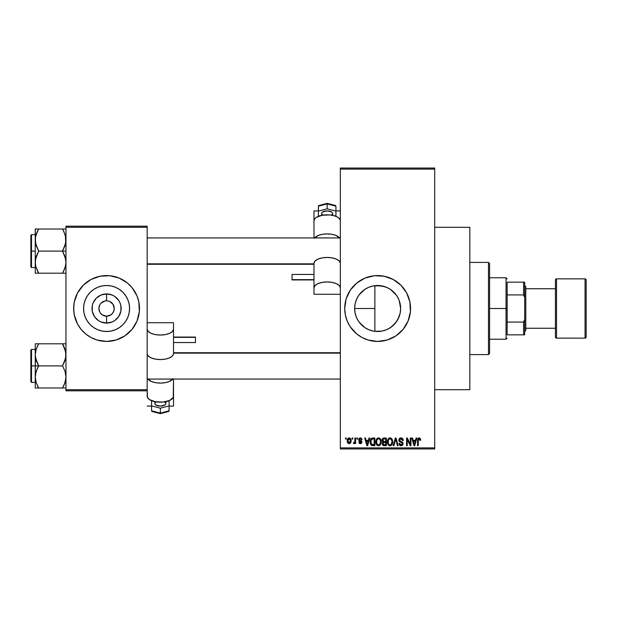 <?xml version="1.0" encoding="UTF-8"?>
<svg xmlns="http://www.w3.org/2000/svg" width="617" height="617" viewBox="0 0 617 617"><rect width="100%" height="100%" fill="white"/><g stroke="black" fill="none" stroke-linecap="round" stroke-linejoin="round"><path stroke-width="0.93" d="M101.126 303.086L105.075 300.965L103.633 301.404M101.142 313.93L100.185 312.765L102.306 314.886L106.556 316.182M385.309 330.188L382.147 331.059L374.874 331.337L377.635 331.499A22.999 22.999 0 0 1 354.636 308.5A22.999 22.999 0 0 1 377.635 285.501L373.231 285.926M365.835 328.244L368.804 329.74M368.889 329.771L369.722 330.095M359.163 322.205L364.886 327.642M355.053 312.858L354.636 308.477L355.03 304.243L354.636 308.477L355.022 312.696L356.356 317.231M356.279 317.045L356.935 318.519M356.927 298.497L356.287 299.947M356.356 299.777L355.222 303.348M364.886 289.358L359.171 294.787M373.084 285.956L368.889 287.229M368.804 287.26L367.933 287.645M377.596 275.575A32.925 32.925 0 0 0 374.45 275.73M374.372 275.737A32.925 32.925 0 0 0 371.249 276.2M371.179 276.215A32.925 32.925 0 0 0 350.286 290.175M350.24 290.245A32.925 32.925 0 0 0 348.613 292.952M346.129 298.944A32.925 32.925 0 0 0 344.718 308.485L346.129 298.944L350.263 290.206L356.749 283.049L365.04 278.082L374.411 275.737L384.059 276.208L393.16 279.462L400.919 285.224L406.672 292.982L409.927 302.075L410.405 311.724L408.053 321.102L403.086 329.385L395.929 335.872L387.198 340.006L377.635 341.425A32.925 32.925 0 0 1 344.718 308.5A32.925 32.925 0 0 1 377.635 275.575A32.925 32.925 0 0 1 410.56 308.5A32.925 32.925 0 0 1 377.635 341.425L368.079 340.006L362.117 337.538L356.749 333.951L350.263 326.794L347.224 321.102L345.35 314.925A32.925 32.925 0 0 0 348.59 323.994M348.613 324.048A32.925 32.925 0 0 0 350.24 326.755M350.286 326.825A32.925 32.925 0 0 0 371.179 340.785M371.249 340.8A32.925 32.925 0 0 0 374.372 341.263M374.45 341.27A32.925 32.925 0 0 0 377.596 341.425M434.707 389.713L469.822 389.713L469.822 227.287L434.707 227.287L469.822 227.287L469.822 389.713L434.707 389.713M105.939 316.159L106.571 316.182A7.682 7.682 0 0 1 98.89 308.5A7.682 7.682 0 0 1 106.571 300.818A7.682 7.682 0 0 0 98.89 308.5A7.682 7.682 0 0 0 106.571 316.182L106.571 323.077A14.577 14.577 0 0 1 92.002 308.5A14.577 14.577 0 0 1 106.571 293.923L106.502 300.818M102.306 314.886L105.484 316.105M99.846 312.21L98.89 308.5L99.846 304.79M105.569 300.88L106.571 300.818L105.569 300.88M106.571 331.499A22.999 22.999 0 0 1 83.573 308.5A22.999 22.999 0 0 1 106.571 285.501L111.06 285.941L115.379 287.252L119.351 289.373L122.837 292.234L125.698 295.72L127.827 299.7L129.13 304.011L129.578 308.5L129.13 312.989L127.827 317.3L125.698 321.28L122.837 324.766L119.351 327.627L115.379 329.748L111.06 331.059L106.571 331.499L102.083 331.059L97.771 329.748L93.792 327.627L90.306 324.766L87.444 321.28L85.323 317.3L84.012 312.989L83.573 308.5L84.012 304.011L85.323 299.7L87.444 295.72L90.306 292.234L93.792 289.373L97.771 287.252L102.083 285.941L106.571 285.501A22.999 22.999 0 0 1 129.578 308.5A22.999 22.999 0 0 1 106.571 331.499M96.977 277.01A32.925 32.925 0 0 0 74.287 302.068L77.534 292.982L83.295 285.224L91.054 279.462L100.147 276.208L109.803 275.737L119.174 278.082L127.457 283.049L132.023 287.615L136.989 295.898L138.864 302.075L139.334 311.724L136.989 321.102L132.023 329.385L124.865 335.872L116.127 340.006L106.571 341.425A32.925 32.925 0 0 1 73.647 308.5A32.925 32.925 0 0 1 106.571 275.575A32.925 32.925 0 0 0 100.17 276.208M100.124 276.215A32.925 32.925 0 0 0 97.054 276.979M74.279 302.083A32.925 32.925 0 0 0 73.647 308.469M73.647 308.531A32.925 32.925 0 0 0 74.279 314.917M106.571 275.575A32.925 32.925 0 0 1 139.496 308.5A32.925 32.925 0 0 1 106.571 341.425L97.016 340.006L91.054 337.538L85.686 333.951L81.12 329.385L77.534 324.018L74.279 314.925A32.925 32.925 0 0 0 96.977 339.99M97.054 340.021A32.925 32.925 0 0 0 100.124 340.785M114.106 309.996L114.253 308.5L113.667 311.438L112.001 313.93L109.51 315.596L106.641 316.182M113.297 304.79L112.001 303.07L109.51 301.404L112.957 304.235L114.253 308.5M340.322 169.127L340.322 447.873L434.707 447.873L434.707 169.127L340.322 169.127L340.322 168.032L434.707 168.032L434.707 169.127L434.707 168.032L340.322 168.032L340.322 448.968L434.707 448.968L434.707 169.127L340.322 169.127M352.099 439.096L352.099 438.001L352.793 438.001L352.793 439.096L352.099 439.096L352.793 439.096L352.793 438.001L352.099 438.001L352.793 438.001L352.793 439.096L352.099 439.096L352.099 438.001L352.099 439.096M354.69 443.168L354.891 442.69L354.058 443.685L353.394 443.384L353.595 442.59L354.76 442.034L354.891 438.001L355.593 438.001L355.593 443.584L354.891 443.584L354.891 442.69L354.227 443.654L353.394 443.384L353.595 442.59L354.652 442.312L354.891 440.893L354.76 442.034L353.595 442.59L353.394 443.384L354.058 443.685L354.891 442.69L354.891 443.584L355.593 443.584L355.593 438.001L354.891 438.001L355.593 438.001L355.593 443.584L354.891 443.584M356.888 439.096L356.888 438.001L357.582 438.001L357.582 439.096L356.888 439.096L357.582 439.096L357.582 438.001L356.888 438.001L357.582 438.001L357.582 439.096L356.888 439.096L356.888 438.001L356.888 439.096M358.685 439.705L359.117 438.409L360.197 437.9L361.385 438.209L362.071 439.69L361.377 439.79L360.536 438.71L359.449 439.211L359.557 440.068L361.454 440.916L361.948 441.757L361.547 443.245L360.397 443.685L359.241 443.245L358.786 442.088L360.536 442.875L361.223 441.942L359.086 440.893L358.685 439.705L361.277 442.204L360.374 442.883L359.48 441.988L358.786 442.088L360.397 443.685L361.978 442.088L359.379 439.559L360.32 438.695L361.377 439.79L362.071 439.69L360.374 437.9L358.685 439.528M369.028 438.001L368.418 440.291L369.028 438.001L369.76 438.001L367.632 445.682L366.899 445.682L364.67 438.001L365.403 438.001L366.004 440.291L368.418 440.291L366.004 440.291L365.403 438.001L364.67 438.001L366.899 445.682L367.632 445.682L369.76 438.001L369.028 438.001L369.76 438.001L367.632 445.682L366.899 445.682L364.67 438.001L365.403 438.001M378.537 437.9L380.172 438.618L381.075 440.368L381.121 443.083L380.512 444.656L379.2 445.682L377.874 445.682L376.108 443.7L376.208 439.713L377.134 438.386L378.537 437.9L376.54 439.073L375.846 441.834C375.722 443.962 376.617 445.273 378.529 445.775C380.481 445.266 381.383 443.916 381.229 441.733L380.542 439.103L379.123 437.97M390.006 437.9L391.641 438.618L392.551 440.368L392.589 443.083L391.988 444.656L390.677 445.682L389.35 445.682L387.584 443.7L387.677 439.713L388.61 438.386L390.006 437.9L388.008 439.073L387.314 441.834C387.198 443.962 388.093 445.273 390.006 445.775C391.957 445.266 392.852 443.916 392.705 441.733L392.011 439.103L390.6 437.97M419.128 437.9L420.223 438.44L420.64 440.291L419.938 440.391L419.452 438.888L418.449 439.142L418.241 445.682L417.547 445.682L417.794 438.78L419.128 437.9L417.547 440.461L417.547 445.682L418.241 445.682L418.341 439.373L419.097 438.795L419.938 440.391L420.64 440.291L420.223 438.44L419.444 437.923M345.35 314.925L344.718 308.5M416.113 438.001L415.511 440.291L416.113 438.001L416.845 438.001L414.724 445.682L413.984 445.682L411.755 438.001L412.488 438.001L413.097 440.291L415.511 440.291L413.097 440.291L412.488 438.001L411.755 438.001L413.984 445.682L414.724 445.682L416.845 438.001L416.113 438.001L416.845 438.001L414.724 445.682L413.984 445.682L411.755 438.001L412.488 438.001M410.259 438.001L410.259 444.147L410.259 438.001L410.961 438.001L410.961 445.682L410.212 445.682L407.266 439.52L407.266 445.682L406.572 445.682L406.572 438.001L407.32 438.001L410.259 444.147L407.32 438.001L406.572 438.001L406.572 445.682L407.266 445.682L407.266 439.52L410.212 445.682L410.961 445.682L410.961 438.001L410.259 438.001L410.961 438.001L410.961 445.682L410.212 445.682M398.806 440.407L399.122 438.872L400.101 438.039L401.922 438.078L402.986 439.134L403.279 440.492L402.577 440.592L402.13 439.319L401.243 438.826L400.109 438.972L399.538 439.705L399.808 440.954L402.284 442.011L402.963 442.921L402.793 444.849L401.089 445.775L399.531 445.112L398.991 443.484L399.685 443.384L400.155 444.579L401.32 444.865L402.199 444.34L402.269 443.045L399.384 441.641L398.79 440.122L399.847 441.949L402.161 442.867L402.377 443.646L401.065 444.88L399.685 443.384L398.991 443.484L401.089 445.775L403.078 443.677L399.484 440.114L400.903 438.795L402.577 440.592L403.279 440.492C403.248 438.926 402.477 438.062 400.965 437.9L398.798 439.906M395.443 440.106L393.901 445.682L393.168 445.682L395.366 438.001L396.045 438.001L398.112 445.682L397.394 445.682L395.744 438.895L393.901 445.682L393.168 445.682L393.901 445.682L395.744 438.895L397.394 445.682L398.112 445.682L396.045 438.001L395.366 438.001L396.045 438.001L398.112 445.682L397.394 445.682L395.744 438.895M384.152 438.001C382.748 438.055 382.039 438.81 382.031 440.253L383.072 438.186L386.319 438.001L386.319 445.682L382.741 445.166L382.239 443.515L382.98 442.134L382.031 440.253L382.98 442.134L382.224 443.746L384.144 445.682L386.319 445.682L386.319 438.001L384.152 438.001L386.319 438.001L386.319 445.682L384.144 445.682M372.629 438.001L372.799 438.001C370.856 438.402 369.976 439.697 370.154 441.88L371.241 438.486L374.843 438.001L374.843 445.682L371.318 445.281L370.154 441.88L371.781 445.536L374.843 445.682L374.843 438.001L372.799 438.001L374.843 438.001L374.843 445.682M347.209 440.846L347.579 438.918L348.358 438.093L349.638 437.962L350.718 438.895L351.027 441.764L350.078 443.407L348.913 443.669L347.888 443.099L347.209 440.846C347.109 442.397 347.757 443.338 349.153 443.685C350.572 443.33 351.22 442.366 351.104 440.793C351.22 439.219 350.564 438.255 349.153 437.9C347.726 438.263 347.078 439.25 347.209 440.846L347.209 440.846M345.512 439.096L345.512 438.001L346.214 438.001L346.214 439.096L345.512 439.096L346.214 439.096L346.214 438.001L345.512 438.001L346.214 438.001L346.214 439.096L345.512 439.096L345.512 438.001L345.512 439.096M65.965 226.192L147.178 226.192L147.178 227.287L65.965 227.287L65.965 389.713L147.178 389.713L147.178 226.192L65.965 226.192L65.965 227.287L65.965 226.192M74.279 314.925L73.647 308.5L74.279 302.075M65.965 390.808L147.178 390.808L147.178 227.287L65.965 227.287L65.965 390.808L65.965 389.713L147.178 389.713L147.432 397.417L149.399 399.554L155.307 401.729L162.919 402.068L169.66 400.448L173.261 397.417L173.516 379.062L173.516 396.261A13.173 5.915 0 0 1 160.351 402.184A13.173 5.915 0 0 1 147.178 396.261L147.178 390.808L65.965 390.808M106.571 341.425A32.925 32.925 0 0 0 112.973 340.792M113.019 340.785A32.925 32.925 0 0 0 116.089 340.021M116.173 339.99A32.925 32.925 0 0 0 138.864 314.932M138.864 314.917A32.925 32.925 0 0 0 139.496 308.531M139.496 308.469A32.925 32.925 0 0 0 138.864 302.083M138.864 302.068A32.925 32.925 0 0 0 116.173 277.01M116.089 276.979A32.925 32.925 0 0 0 113.019 276.215M139.334 311.724L139.334 305.276M138.077 298.944L136.989 295.898M122.089 279.462L121.665 279.239M73.809 305.276L73.809 311.724M75.066 318.056L76.153 321.102M91.054 337.538L91.486 337.761M125.698 321.28L127.827 317.3M119.351 289.373L115.379 287.252M87.444 295.72L85.323 299.7M93.792 327.627L97.771 329.748M107.204 300.841L106.571 300.818L106.571 293.923A14.577 14.577 0 0 1 121.148 308.5A14.577 14.577 0 0 1 106.571 323.077L100.995 321.966L98.473 320.616L94.455 316.598L92.28 311.346L92.28 305.654L93.105 302.924L96.267 298.196L100.995 295.034L106.571 293.923L112.147 295.034L114.669 296.384L118.688 300.402L120.037 302.924L120.87 305.654L120.87 311.346L118.688 316.598L114.669 320.616L112.147 321.966L106.571 323.077L106.571 316.182L110.844 314.886M112.957 312.765L113.297 312.21M106.571 300.818A7.682 7.682 0 0 1 114.253 308.5A7.682 7.682 0 0 1 106.571 316.182A7.682 7.682 0 0 0 114.253 308.5A7.682 7.682 0 0 0 106.571 300.818L106.587 300.818M100.185 304.235L101.142 303.07M106.571 316.182L105.569 316.12M340.322 448.968L340.322 447.873L434.707 447.873L434.707 448.968L340.322 448.968M386.489 329.733L382.162 331.051L377.635 331.499L373.154 331.059L368.835 329.748L364.855 327.627L361.377 324.766L358.516 321.28L356.387 317.3L355.076 312.989L354.636 308.5L355.076 304.011L356.387 299.7L358.516 295.72L361.377 292.234L364.855 289.373L368.835 287.252L373.154 285.941L377.635 285.501L385.239 286.789M390.977 327.241L390.438 327.612M387.484 329.285L386.497 329.725M396.754 321.295L396.423 321.773M399.184 300.44L400.641 308.492L400.186 313.035L397.911 319.367M398.875 317.331L395.412 323.1L390.414 327.627L386.443 329.748L382.124 331.059L377.635 331.499A22.999 22.999 0 0 0 400.641 308.5A22.999 22.999 0 0 0 377.635 285.501L382.124 285.941L386.443 287.252L390.522 289.45M398.142 298.08L398.875 299.669M390.414 289.373L393.901 292.234L396.762 295.72L398.891 299.7L400.202 304.011L400.641 308.5L400.202 312.989L398.891 317.3L396.762 321.28L392.25 326.27L388.525 328.761M396.392 295.173L390.43 289.381M373.887 285.802L382.147 285.941L387.754 287.838M369.722 286.905L372.159 286.157M362.364 291.301L364.161 289.859M365.842 288.756L366.907 288.154M359.349 294.556L360.914 292.713M358.022 296.484L358.269 296.091M356.171 316.752L355.245 313.76M360.459 323.794L359.349 322.452M358.261 320.902L358.014 320.493M364.161 327.141L362.364 325.699M360.906 324.287L360.467 323.802M367.925 329.347L366.907 328.846M374.874 331.337L374.874 308.5L354.636 308.5L374.874 308.5L374.874 285.663L374.874 331.337L373.887 331.198M372.159 330.843L370.755 330.45M377.681 341.425A32.925 32.925 0 0 0 380.828 341.27M380.897 341.263A32.925 32.925 0 0 0 384.029 340.8M384.09 340.785A32.925 32.925 0 0 0 400.903 331.799M400.934 331.761A32.925 32.925 0 0 0 400.934 285.239M400.903 285.201A32.925 32.925 0 0 0 384.09 276.215M384.029 276.2A32.925 32.925 0 0 0 380.897 275.737M380.828 275.73A32.925 32.925 0 0 0 377.681 275.575M347.224 321.102L347.564 321.897M365.04 338.918L365.534 339.119M400.641 308.492L400.194 303.98L398.86 299.638L396.731 295.674M420.563 439.335L420.632 440.052M420.64 440.291L419.93 440.137M419.552 438.965L418.966 438.803M419.097 438.795L418.341 439.373L418.241 440.407L418.341 439.373L419.097 438.795L418.341 439.373M418.241 445.682L417.547 445.682L417.547 440.461M417.555 440.037L417.593 439.613L417.555 440.037M417.663 439.188L417.794 438.78M418.002 438.417L418.503 438.024M414.624 443.422L415.272 441.186L414.624 443.422M414.015 443.692L413.328 441.186L415.272 441.186L413.328 441.186L414.115 444.086M407.266 445.682L406.572 445.682L406.572 438.001L407.32 438.001M402.924 439.011L403.233 439.936M403.279 440.492L402.539 440.253M402.539 440.245L402.13 439.319M401.251 438.826L400.634 438.81M399.893 439.134L399.515 440.422M403.071 443.878L402.963 444.471M402.947 444.502L402.554 445.173M401.49 445.744L401.089 445.775M400.873 445.767L400.448 445.69M400.24 445.621L399.708 445.297M399.122 444.348L399.029 443.916M398.998 443.7L399.685 443.384M400.649 444.834L401.065 444.88M401.42 444.849L401.898 444.656M402.369 443.824L402.053 442.759M402.107 442.805L402.377 443.646L402.161 442.867L399.723 441.888M402.161 442.867L401.058 442.35L402.161 442.867M401.351 442.435L400.688 442.25M400.101 442.057L400.603 442.219M399.577 441.795L398.844 440.677M399.708 438.24L398.991 439.119M400.094 438.039L400.533 437.931M395.366 438.001L393.168 445.682L395.366 438.001M395.883 439.505L396.021 440.106M392.335 439.72L392.551 440.368M392.674 442.428L392.597 443.06M392.165 444.363L392.589 443.083M391.278 445.381L390.345 445.752M389.674 445.752L389.242 445.644M389.034 445.551L388.548 445.235M388.085 444.718L387.383 442.829M387.322 441.471L387.461 440.407M388.849 438.217L389.713 437.916M391.186 438.232L391.633 438.61M389.859 444.872L390.985 444.572M389.443 444.78L388.571 444.086L389.72 444.857M388.247 440.237L388.309 443.592L388.016 441.857C387.885 440.214 388.556 439.196 390.013 438.795C391.433 439.165 392.103 440.145 392.003 441.726L391.186 444.402L392.003 441.726C392.165 443.415 391.494 444.471 389.998 444.88L388.579 444.093M389.89 438.803L391.132 439.242L389.759 438.81L388.401 439.867L388.309 443.592M389.566 444.818L390.129 444.872M391.988 441.232L390.985 439.119M382.987 445.381L382.517 444.857M382.532 441.811L382.1 440.962M382.054 439.805L382.147 439.358M382.741 445.166L383.388 445.582M382.725 440.245L382.872 439.505L382.818 440.823L384.244 441.587L382.725 440.245L383.412 438.988L382.748 440.538M383.99 444.772L385.617 444.78L385.617 442.489L383.573 442.559L382.926 443.623L383.573 442.559L385.617 442.489L385.617 444.78L384.406 444.78L382.926 443.623L383.234 444.51L384.09 444.772M382.933 443.453L382.949 443.893M384.306 442.489L383.064 442.975M383.589 438.942L385.617 438.895L385.617 441.587L384.244 441.587L385.617 441.587L385.617 438.895L383.412 438.988M380.859 439.72L381.075 440.368M381.206 442.428L380.689 444.363M379.455 445.582L378.877 445.752M378.198 445.752L377.766 445.644M377.565 445.559L377.056 445.219M375.969 443.153L376.362 444.317M375.923 440.754L376.015 440.299M377.373 438.217L378.236 437.916M378.838 437.916L379.424 438.078M379.71 438.232L380.165 438.61M376.169 443.885L376.409 444.402L376.169 443.885M378.383 444.872L379.509 444.572M378.244 444.857L376.956 443.847L376.54 441.857L376.894 443.723M378.283 438.81L376.933 439.867L376.54 441.857C376.416 440.214 377.08 439.196 378.537 438.795L378.29 438.81M378.414 438.803L378.537 438.795C379.964 439.165 380.627 440.145 380.535 441.726L379.71 444.402L380.535 441.726C380.689 443.415 380.026 444.471 378.529 444.88L378.661 444.872M376.771 440.237L376.84 443.592M380.512 441.232L379.663 439.242M380.311 440.245L379.833 439.42M372.884 445.682L372.051 445.613M370.67 444.456L370.462 443.97M370.455 443.947L370.3 443.399M370.331 443.53L370.169 442.404M370.447 439.813L370.663 439.281M370.686 439.235L371.018 438.726M371.125 438.602L371.82 438.155M370.663 439.289L370.393 439.998M371.573 439.296L371.133 440.014L372.892 438.895L374.149 438.895L374.149 444.78L371.912 444.626L370.856 441.888L371.033 440.33M372.483 438.918L371.696 439.188M370.933 442.967L372.036 444.68M371.357 444.109L374.149 444.78L374.149 438.895L372.745 438.895M371.912 444.626L372.907 444.78L371.912 444.626M371.388 439.512L370.863 442.273M367.277 444.51L368.187 441.186L366.243 441.186L367.215 444.88L366.243 441.186L368.187 441.186L367.092 444.333M362.071 439.69L361.284 439.373M360.529 438.71L359.966 438.741M360.32 438.695L359.379 439.559L360.066 440.314M359.518 440.014L360.251 440.376M358.786 442.088L359.557 442.335M360.158 442.867L359.48 441.988L360.69 442.859M360.536 442.875L361.277 442.204L360.251 441.425L361.099 441.787M361.261 442.358L361.053 441.741M359.95 441.317L359.356 441.07L359.95 441.317M354.058 443.685L353.394 443.384L354.058 443.685M353.595 442.59L354.289 442.651M354.096 442.682L354.76 442.034L354.891 438.001M349.399 437.916L349.854 438.047M350.911 439.358L351.019 439.821M351.096 440.546L351.096 441.032M350.718 442.69L349.276 443.677M347.602 442.697L347.294 441.834M347.286 439.859L347.656 438.78M348.374 438.085L348.898 437.916M348.52 438.934L347.919 440.453L348.258 442.35M350.356 441.463L350.402 440.793L349.176 442.883L350.016 442.404L350.394 440.453L350.001 439.165L348.967 438.71L350.394 440.453M348.135 442.127L349.176 442.883L347.911 440.793L349.307 438.71M350.348 440.083L350.225 439.589M414.192 444.402L414.524 443.785M391.594 439.821L391.301 439.42M389.273 438.965L388.864 439.265M388.687 439.451L388.401 439.867M383.134 441.302L383.658 441.541M377.805 438.965L377.388 439.265M377.211 439.451L376.933 439.867M371.133 440.014L370.871 441.417M347.919 440.453L347.919 441.132M350.016 442.404L350.294 441.795M350.001 439.165L349.469 438.749M138.077 318.056L136.989 321.102M75.066 298.944L76.153 295.898M109.417 294.209L103.733 294.209M96.267 298.196L94.455 300.402M96.267 318.804L98.473 320.616M103.733 322.791L109.417 322.791M116.875 318.804L118.688 316.598M118.688 300.402L114.669 296.384M488.479 262.41L489.574 263.505L489.574 353.495L488.479 354.59L469.822 354.59L488.479 354.59L488.479 262.41L469.822 262.41L488.479 262.41L488.479 354.59L489.574 353.495L489.574 263.505L488.479 262.41M35.493 357.752L35.238 365.896L38.655 365.896L36.202 360.559L35.238 354.852L36.187 349.183L38.655 343.808L62.548 343.808L65.718 351.952L65.726 357.713L62.548 365.896L38.655 365.896L35.493 357.752M35.238 349.438L31.506 349.438L31.506 382.355L30.85 381.699L30.85 350.094L30.85 365.896L31.506 365.896L31.506 349.438L31.506 365.896L35.238 365.896L35.238 376.941L36.187 371.264L38.655 365.896L62.548 365.896L65.009 371.233L65.965 376.941L65.016 382.609L62.548 387.985L38.655 387.985L36.202 382.648L35.238 376.941L35.238 387.985L65.016 387.985M35.377 379.062L35.485 379.794M35.809 381.314L36.187 382.609M37.182 385.139L38.655 387.985L37.282 387.985L38.655 387.985L36.202 382.648L35.238 376.941L35.238 387.985L36.195 387.985L35.238 387.985M63.497 386.242L65.009 382.648L63.929 385.347L65.718 379.841L65.965 376.941L65.009 371.233L62.548 365.896L65.016 360.521L65.965 354.852L65.009 349.145L62.548 343.808L38.655 343.808L36.195 349.168M65.371 381.399L65.703 379.902M65.834 352.723L65.726 351.991M65.402 350.479L65.009 349.16M35.377 352.723L36.187 349.183L38.655 343.808L35.238 343.808L35.238 354.852L35.825 350.41M63.181 344.949L62.548 343.808L65.965 343.808L62.548 343.808L64.014 346.638M37.699 345.582L38.655 343.808L35.238 343.808L35.238 365.896L31.506 365.896L31.506 382.355L31.506 365.896L30.85 365.896L30.85 350.094L31.506 349.438M30.85 365.896L30.85 381.699L30.85 365.896M37.282 385.347L38.655 387.985L35.493 387.985M37.282 368.534L38.655 365.896L35.238 365.896L35.238 376.941L35.485 374.079L37.282 368.534M35.493 343.808L37.807 343.808M37.359 346.284L36.202 349.145M62.548 387.985L63.921 387.985L62.548 387.985M65.356 350.317L65.016 349.183L65.356 350.317M340.322 353.148L173.516 353.148L340.322 353.148M147.178 263.852L313.984 263.852L147.178 263.852M507.135 282.162L507.135 294.926L507.135 282.162L523.594 282.162L507.135 282.162M507.135 308.5L507.135 294.926L507.135 322.074L507.135 308.5L506.04 308.5L507.135 308.5M489.574 277.773L506.04 277.773L506.04 308.5L506.04 277.773L507.135 278.869M489.574 308.5L506.04 308.5L489.574 308.5M507.135 334.838L507.135 322.074L507.135 334.838L524.697 334.838L524.697 319.475L523.594 322.074L507.135 322.074L523.594 322.074L523.594 334.838L523.594 322.074L524.697 319.475L524.697 334.838L507.135 334.838M489.574 339.227L506.04 339.227L506.04 308.5L506.04 339.227L507.135 338.131M524.697 282.162L523.594 282.162L523.594 294.926L524.697 297.525L524.697 319.475L524.697 282.162L524.697 297.525L523.594 294.926L523.594 282.162L524.697 282.162M507.135 294.926L523.594 294.926L507.135 294.926M585.055 278.869L585.055 338.131A1.095 1.095 0 0 0 586.15 337.036L586.15 279.964A1.095 1.095 0 0 0 585.055 278.869L556.519 278.869A1.095 1.095 0 0 0 555.423 279.964L555.423 337.036A1.095 1.095 0 0 0 556.519 338.131L556.519 278.869L556.519 338.131L585.055 338.131L585.055 278.869A1.095 1.095 0 0 1 586.15 279.964L586.15 337.036A1.095 1.095 0 0 1 585.055 338.131L556.519 338.131A1.095 1.095 0 0 1 555.423 337.036L555.423 279.964A1.095 1.095 0 0 1 556.519 278.869L585.055 278.869M524.697 331.545L525.792 330.45L525.792 286.55L524.697 285.455L525.792 286.55L525.792 330.45L524.697 331.545M555.423 288.748L525.792 288.748L555.423 288.748M525.792 328.252L555.423 328.252L525.792 328.252M64.021 231.861L65.718 237.159L65.965 240.059L65.016 245.736L62.548 251.104L65.965 251.104L62.548 251.104L65.009 256.441L65.965 262.148L65.726 265.009L63.929 270.555L65.009 267.855L62.548 273.192L65.009 267.84M31.506 251.104L31.506 267.562L31.506 251.104L30.85 251.104L30.85 266.906L30.85 235.301L31.506 234.645L31.506 267.562L30.85 266.906L30.85 251.104L35.238 251.104L31.506 251.104L31.506 234.645L31.506 251.104M35.377 264.277L35.485 259.287L38.655 251.104L35.493 242.959L35.485 237.206L37.282 231.653L36.195 234.375M35.809 266.521L35.238 262.148L35.238 273.192L38.655 273.192L35.832 266.613M38.023 272.051L38.655 273.192L62.548 273.192L38.655 273.192L36.195 267.832M65.703 265.109L65.379 266.59M65.834 237.938L65.726 237.206M65.402 235.686L65.726 242.921L62.548 251.104L38.655 251.104L62.548 251.104L65.718 259.248L65.965 262.148L65.356 266.683M35.832 235.601L38.655 229.015L65.965 229.015L38.655 229.015L37.282 231.645L38.655 229.015L35.238 229.015L35.238 262.148L36.187 256.479L38.655 251.104L36.202 245.767L35.238 240.059L35.238 273.192L36.195 273.192L35.238 273.192M63.929 231.653L62.548 229.015L63.929 231.645L62.548 229.015L63.921 229.015L62.548 229.015L65.009 234.352M65.965 273.192L65.009 273.192L65.965 273.192M63.852 270.716L62.548 273.192L65.718 273.192M30.85 251.104L30.85 235.301L30.85 251.104M37.714 230.758L38.655 229.015L35.238 229.015L35.493 237.159M36.195 229.015L38.655 229.015L36.202 234.352M35.485 273.192L38.655 273.192L37.19 270.362M37.807 273.192L37.282 273.192L37.807 273.192M63.397 273.192L62.548 273.192L63.512 271.418M65.371 350.387L65.703 351.891M35.832 381.399L35.493 379.841M65.009 382.648L65.356 381.476M38.655 343.808L37.19 346.638M35.848 350.317L36.187 349.183M65.834 379.062L65.726 379.794M65.016 343.808L65.718 343.808L65.016 343.808M62.548 273.192L64.014 270.362M65.371 235.601L65.703 237.098M35.848 235.524L36.187 234.391M35.377 237.938L35.485 237.206M65.834 264.277L65.726 265.009M331.098 215.086A5.484 2.468 180 0 0 332.64 213.374L332.64 215.356L332.64 213.374A5.484 2.468 180 0 0 327.157 210.906A5.484 2.468 180 0 0 321.673 213.374L321.673 215.356L321.673 213.374A5.484 2.468 180 0 0 323.215 215.086M292.042 279.648L313.984 279.648L292.042 279.941L292.042 274.457L292.042 279.648M340.322 220.739L340.075 219.583L338.108 217.446L334.476 215.819L329.725 214.932L322.12 215.271L316.205 217.446L314.986 218.472L313.984 220.739L313.984 237.938L313.984 220.739A13.173 5.915 180 0 1 327.157 214.816A13.173 5.915 180 0 1 340.322 220.739M314.685 237.938A13.173 5.915 0 0 1 327.157 233.912A13.173 5.915 0 0 1 339.628 237.938M313.984 263.32L313.984 294.286L340.322 294.286L313.984 294.286L313.984 287.869A13.173 5.915 0 0 1 327.157 281.954A13.173 5.915 0 0 1 340.322 287.869L339.327 285.602L336.466 283.681L332.193 282.401L327.157 281.954L322.12 282.401L317.848 283.681L314.986 285.602L313.984 287.869L313.984 263.32M313.984 210.906L313.984 226.161L313.984 210.906L318.38 210.906L313.984 210.906M339.851 238.262L336.072 235.478L331.938 234.321L327.157 233.912L322.375 234.321L318.241 235.478L314.462 238.262M340.283 262.865L338.988 260.76L336.072 259.009L331.938 257.844L327.157 257.443L322.375 257.844L318.241 259.009L315.326 260.76L314.03 262.865A13.173 5.915 180 0 1 327.157 257.443A13.173 5.915 180 0 1 340.283 262.865L340.322 263.32L340.283 262.865M335.933 210.906L340.322 210.906L335.933 210.906M335.617 205.584L335.933 206.194L327.157 203.587L318.457 205.839L318.38 211.099L327.157 208.816L318.38 211.099L318.38 206.194L327.157 203.918L327.157 208.816L327.157 203.918L335.933 206.194L335.933 211.099L327.157 208.816L335.933 211.099L335.933 206.194L335.255 205.469M335.933 215.649L335.933 211.099L335.933 215.649L334.854 215.935L335.933 215.649M318.38 215.649L319.459 215.935L318.38 215.649L318.38 211.099L318.38 215.649M332.54 213.852L332.54 212.896L331.722 212.001L327.157 210.906L322.591 212.001L321.773 212.896L321.773 213.852M156.402 401.914A5.484 2.468 0 0 0 154.859 403.626L154.859 401.644L154.859 403.626A5.484 2.468 0 0 0 160.351 406.094A5.484 2.468 0 0 0 165.834 403.626L165.834 401.644L165.834 403.626A5.484 2.468 0 0 0 164.292 401.914M195.466 337.352L173.516 337.352L195.466 337.059L195.466 342.543L195.466 337.352M172.822 379.062A13.173 5.915 180 0 1 160.351 383.088A13.173 5.915 180 0 1 147.872 379.062M173.516 353.68L173.516 322.714L147.178 322.714L173.516 322.714L173.516 329.131A13.173 5.915 180 0 1 160.351 335.046A13.173 5.915 180 0 1 147.178 329.131L148.18 331.398L151.034 333.319L155.307 334.599L160.351 335.046L165.387 334.599L169.66 333.319L172.513 331.398L173.516 329.131L173.516 353.68M173.516 406.094L173.516 390.839L173.516 406.094L169.127 406.094L173.516 406.094M147.656 378.738L151.435 381.522L155.561 382.679L160.351 383.088L165.132 382.679L169.266 381.522L173.038 378.738M147.224 354.135L148.52 356.24L151.435 357.991L155.561 359.156L160.351 359.557L165.132 359.156L169.266 357.991L172.174 356.24L173.47 354.135A13.173 5.915 0 0 1 160.351 359.557A13.173 5.915 0 0 1 147.224 354.135L147.178 353.68L147.224 354.135M151.566 406.094L147.178 406.094L151.566 406.094M151.89 411.416L151.566 410.806L160.351 413.413L169.043 411.161L169.127 405.901L160.351 408.184L169.127 405.901L169.127 410.806L160.351 413.082L160.351 408.184L160.351 413.082L151.566 410.806L151.566 405.901L160.351 408.184L151.566 405.901L151.566 410.806L152.245 411.531M151.566 401.351L151.566 405.901L151.566 401.351L152.654 401.065L151.566 401.351M169.127 401.351L168.048 401.065L169.127 401.351L169.127 405.901L169.127 401.351M154.967 403.148L154.967 404.104L155.785 404.999L160.351 406.094L164.909 404.999L165.726 404.104L165.726 403.148M35.238 382.355L31.506 382.355M147.178 379.062L340.322 379.062M173.516 352.723L340.322 352.723M340.322 237.938L147.178 237.938M313.984 264.277L147.178 264.277M35.238 267.562L31.506 267.562M35.238 234.645L31.506 234.645M313.984 274.449L292.042 274.449M313.984 279.941L292.042 279.941M335.386 205.492L327.157 203.355L318.92 205.492M173.516 342.551L195.466 342.551M173.516 337.059L195.466 337.059M152.114 411.508L160.351 413.645L168.58 411.508"/></g></svg>
